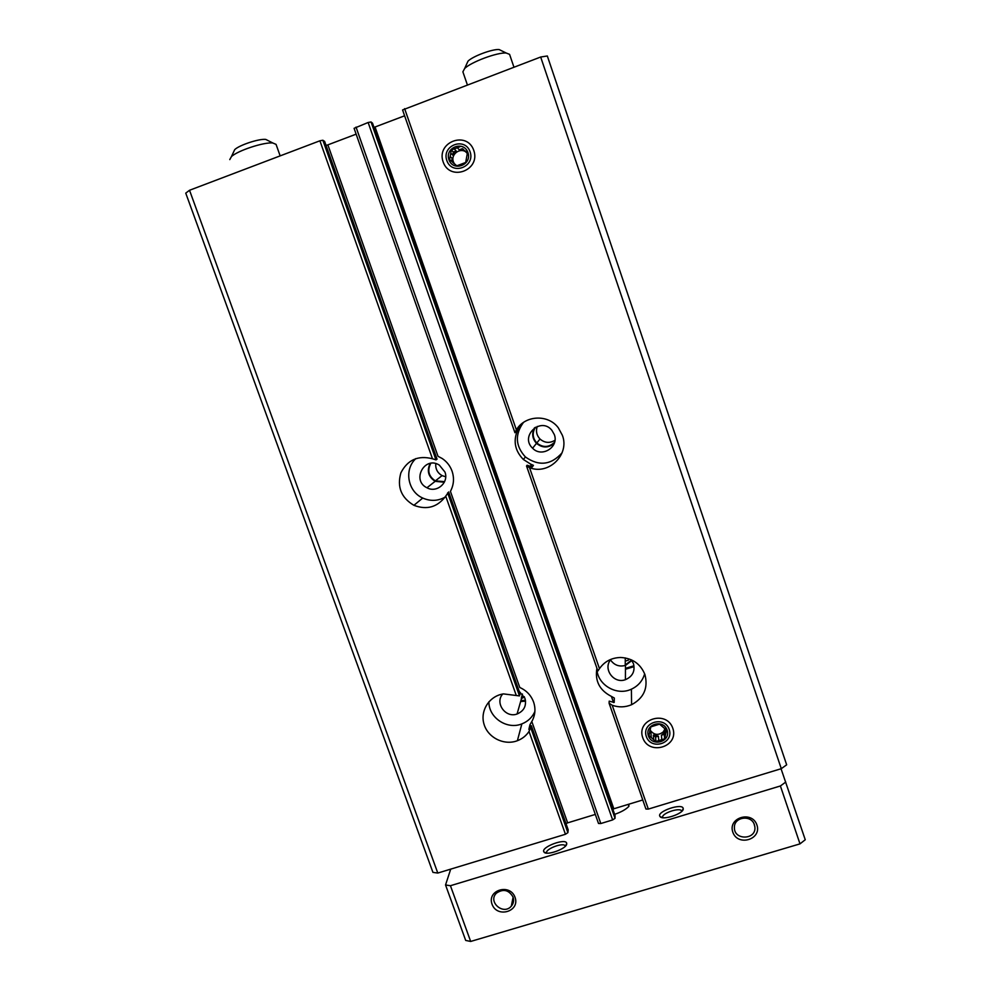 <?xml version="1.0" encoding="UTF-8"?>
<svg xmlns="http://www.w3.org/2000/svg" width="991" height="991" viewBox="0 0 991 991"><rect width="100%" height="100%" fill="white"/><g stroke="black" fill="none" stroke-linecap="round" stroke-linejoin="round"><path stroke-width="1.49" d="M326.039 145.392L327.872 144.872L438.01 456.294L442.135 458.474C446.83 461.633 450.137 465.857 452.069 471.159C454.398 478.195 453.841 484.933 450.422 491.375L519.779 687.494C526.456 690.467 531.065 695.323 533.592 702.049C535.846 708.862 535.251 715.353 531.808 721.522L567.645 822.864L565.985 823.62M531.808 721.522L529.962 724.718L528.847 729.401L531.337 725.66L529.021 731.445C526.159 735.743 522.282 738.828 517.389 740.711C504.208 745.802 487.931 737.75 484.029 724.235C479.855 710.782 489.331 695.917 503.465 693.898L519.507 695.917L520.089 693.861L448.65 491.957L445.715 496.157C437.502 507.194 426.898 510.241 413.904 505.311C401.206 497.742 396.871 486.928 400.884 472.831C407.586 459.812 418.115 455.129 432.472 458.759L435.99 459.898L437.043 459.155L324.614 141.366L322.868 140.251L319.895 140.796L189.529 190.272L437.787 873.059L432.931 872.377L185.751 193.134L189.529 190.272M540.677 57.02L781.292 768.682L786.668 764.817L547.329 55.979L540.677 57.02L402.581 109.951L514.936 432.733L516.385 429.859C524.957 415.105 548.258 413.965 558.354 427.877L562.368 435.284C569.949 454.584 548.605 475.469 529.528 467.641L526.531 466.018L527.088 465.237L532.303 466.959L533.431 465.349L530.594 464.073L531.572 466.872M402.581 109.951L514.936 432.695M526.555 466.067L597.87 670.994L599.468 668.652C604.56 661.418 611.633 657.702 620.7 657.479C632.481 658.185 640.558 663.896 644.943 674.586C648.325 688.014 643.877 698.048 631.601 704.7C625.234 707.363 618.78 707.562 612.203 705.258L609.093 703.176L609.192 701.145L614.185 702.446L614.321 698.036L611.397 696.4L613.528 702.532M514.948 432.733L518.516 427.307L519.817 426.155L518.281 428.645C512.842 440.091 514.54 450.372 523.372 459.49L530.594 464.073M568.165 829.814L567.893 832.651L565.44 834.273L437.787 873.059M781.292 768.682L648.325 809.09L645.921 809.028L609.155 703.35M372.505 123.157L615.101 815.68L372.517 123.181L371.055 121.967L368.132 122.488L354.084 128.322L598.502 823.471L600.806 823.533L612.636 819.929L615.039 818.318L615.064 815.581M443.138 161.88C449.864 181.861 480.821 170.402 473.797 150.446C467.034 130.341 436.028 141.986 443.138 161.88M642.725 737.651C648.956 756.183 679.331 746.805 672.815 728.286C666.547 709.667 636.123 719.193 642.725 737.651M356.141 134.157L327.872 144.872M373.979 127.343L375.044 126.997L613.825 808.78L642.763 799.96M404.613 115.798L375.044 126.997M612.822 809.164L613.825 808.78M595.318 814.416L567.645 822.864M596.916 668.231C594.749 680.966 599.58 690.355 611.397 696.4M644.658 673.83C642.589 680.891 638.167 686.007 631.391 689.179C616.6 696.314 597.164 684.707 596.83 668.566M631.317 659.795L633.484 663.673C635.268 671.204 632.568 676.543 625.408 679.69C613.528 684.224 602.355 668.293 611.113 659.25M631.874 660.539L625.457 665.419C619.202 667.017 614.234 665.196 610.543 659.969M631.577 660.117L625.247 664.998L625.271 657.9M632.89 666.993L625.445 669.247M534.892 711.501C532.266 717.36 527.918 721.485 521.861 723.888C507.045 730.045 488.551 717.62 488.91 701.764M519.185 691.334L524.92 698.221C526.741 705.679 524.128 710.943 517.067 714.015C505.583 718.351 494.534 702.966 502.722 694.022M524.45 697.082L521.501 698.506L517.067 714.015M524.239 696.661L521.316 698.073L522.468 694.047M525.564 701.145L520.634 701.554M562.083 452.8C551.12 465.101 538.893 466.488 525.403 456.962C515.407 445.987 514.75 434.492 523.421 422.488M554.303 434.554C559.296 447.04 541.705 458.077 532.601 448.217C519.495 436.213 540.826 416.356 551.9 430.329L554.303 434.554M554.242 443.361C548.333 448.143 542.411 448.143 536.49 443.361C532.266 438.641 531.585 433.476 534.459 427.852M554.576 442.283C548.878 447.598 542.957 447.833 536.812 442.989C532.526 438.084 532.056 432.832 535.425 427.257M554.96 440.289C549.671 443.423 544.678 443.002 539.996 439.013C536.602 435.346 535.685 431.147 537.258 426.415M445.021 497.209C437.787 501.112 430.354 501.384 422.748 498.052C407.673 491.536 403.795 469.424 415.91 458.548M444.934 472.026C449.183 482.53 436.758 493.369 426.96 487.77C411.215 480.387 424.718 455.538 439.335 465.126L444.934 472.026M444.315 482.221L435.148 481.329C428.285 476.758 426.613 470.775 430.156 463.404M444.6 481.638L435.346 480.895C428.595 476.324 427.084 470.465 430.8 463.305M445.69 476.782L442.073 475.618C437.452 472.918 435.346 468.916 435.78 463.602M781.057 768.756L805.249 839.749L799.997 843.874L470.675 941.45L465.696 940.434L445.541 884.975L450.707 869.144M754.399 824.785L754.857 826.828C756.69 840.021 733.786 840.69 734.405 827.448C733.997 816.819 751.438 814.466 754.399 824.785M513.053 897.028C514.156 900.435 513.573 903.482 511.306 906.17C503.292 915.746 487.312 901.55 496.553 893.052C503.341 888.58 508.841 889.906 513.053 897.028M785.752 782.06L780.4 785.974L799.997 843.874M515.047 897.338C520.263 911.534 497.036 918.446 492.044 904.213C486.792 890.054 510.043 883.055 515.047 897.338M756.913 824.958C762.005 839.55 737.688 846.785 732.82 832.167C727.667 817.6 752.033 810.266 756.913 824.958M780.4 785.974L450.434 885.719L470.675 941.45M450.434 885.719L445.541 884.975M628.901 804.184L628.913 806.302C626.039 809.374 621.283 812.05 614.643 814.354M683.208 808.594L683.22 808.718C684.087 813.599 662.322 820.882 659.981 816.485C655.98 811.604 682.898 802.45 683.208 808.594M566.716 843.886C566.753 848.792 546.19 856.15 543.972 852.012C540.033 847.231 566.79 837.345 566.716 843.589L566.716 843.886M662.83 817.711L662.731 817.501C660.861 813.438 680.644 806.823 681.659 811.158L681.721 811.394M546.784 853.127L546.698 852.941C544.839 849.002 564.201 841.842 565.217 846.079L565.279 846.277M628.244 804.382L628.913 806.302M280.156 155.872L276.055 144.376L272.835 143.001C264.201 141.899 237.555 150.644 231.411 156.628L229.776 159.601M268.251 140.672L265.749 139.409C259.208 138.554 239.364 145.07 234.731 149.604L233.566 152.069M513.933 67.165L509.572 54.344L506.215 53.031C497.358 52.213 470.923 62.074 464.643 68.528L462.884 71.823L467.356 84.842M501.756 50.838L499.117 49.55C492.428 48.906 472.744 56.264 468 61.157L466.761 63.895M669.198 729.413C674.153 743.485 651.062 750.621 646.33 736.524C641.326 722.501 664.441 715.267 669.198 729.413M667.092 730.07C671.142 741.541 652.301 747.375 648.424 735.867C644.348 724.421 663.202 718.537 667.092 730.07M653.639 739.447L653.354 735.087L655.584 737.019L655.906 741.578L648.994 735.595L650.827 726.874L659.572 724.148L666.509 730.144L665.246 735.842L664.837 731.519L663.462 733.613L663.301 731.866C658.259 735.731 653.837 735.099 650.046 729.971M655.906 741.578L658.755 740.512L658.408 736.14L653.354 735.087M661.79 739.571L661.406 735.211L664.243 734.331L664.664 738.865L658.755 740.512M664.664 738.865L665.246 735.842M665.023 728.744L663.301 731.866M665.878 732.82L665.531 729.215M661.406 735.211L663.462 733.613M651.248 737.366L650.976 733.03L649.786 730.85M649.613 731.853L650.976 733.03M664.243 734.331L664.837 731.519M655.584 737.019L658.408 736.14M470.106 151.821C475.445 166.984 451.921 175.704 446.805 160.505C441.416 145.38 464.965 136.56 470.106 151.821M467.95 152.626C472.323 164.989 453.122 172.112 448.948 159.712C444.55 147.374 463.763 140.177 467.95 152.626M462.636 148.749L467.331 153.481M460.208 146.606L457.371 147.783L459.242 149.814L464.457 150.768M454.274 148.935L456.194 150.954L453.308 152.032L451.289 149.938L457.371 147.783M451.289 149.938L450.806 153.159L452.763 155.129L456.194 150.954M465.138 150.917L467.418 152.887L465.683 162.487L456.777 165.807L449.58 159.539L450.806 153.159M454.324 163.726L453.432 161.892C450.273 154.026 461.013 146.68 466.798 152.775M452.007 161.657L453.754 163.354M450.224 156.491L452.169 158.411L453.866 163.428M452.169 158.411L451.648 161.347M453.308 152.032L452.763 155.129M462.128 148.737L459.242 149.814M324.577 141.329L437.043 459.192M448.638 491.957L520.089 693.923M447.647 492.849L519.507 695.917M322.868 140.251L435.99 459.898M319.895 140.796L432.472 458.759M445.715 496.157L516.187 695.199M404.625 108.651L516.385 429.859M529.528 467.641L599.468 668.652M517.934 427.654L518.281 428.645M529.962 724.718L530.68 726.762M531.325 725.697L568.215 829.938M530.804 727.852L567.893 832.651M529.021 731.445L565.44 834.273M612.203 705.258L648.325 809.09M356.029 127.083L600.806 823.533M368.132 122.488L612.636 819.929M371.055 121.967L615.039 818.318M628.405 660.179L625.259 661.108M526.531 466.018L597.87 670.994M531.337 725.66L568.202 829.876M609.106 703.263L645.921 809.028M354.084 128.322L598.502 823.471M631.601 704.7L631.391 689.179M625.408 679.69L625.457 665.419M517.389 740.711L521.861 723.888M523.372 459.49L525.403 456.962M532.601 448.217L536.49 443.361M536.812 442.989L539.996 439.013M413.904 505.311L422.748 498.052M426.96 487.77L435.148 481.329M435.346 480.895L442.073 475.618M754.857 826.828L754.163 824.153M511.306 906.17L513.115 897.177M681.882 811.22L683.22 808.718M662.607 817.686L659.981 816.485M565.465 846.079L566.716 843.589M546.512 853.102L543.972 852.012M234.731 149.604L231.411 156.628M265.749 139.409L272.835 143.001M468 61.157L464.643 68.528M499.117 49.55L506.215 53.031M453.321 162.598L454.089 163.354M632.877 666.101L625.445 668.355M525.453 700.265L520.894 700.625"/></g></svg>
